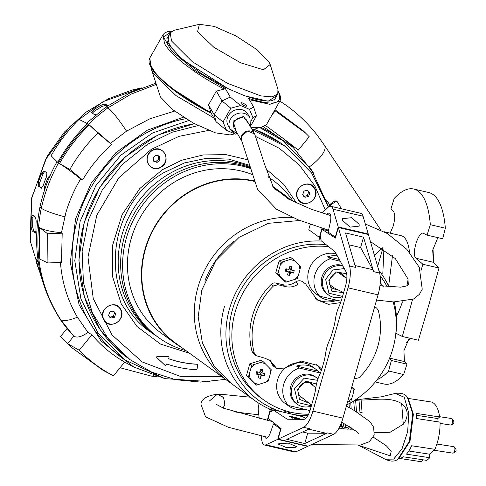 <?xml version="1.0" encoding="UTF-8"?>
<svg xmlns="http://www.w3.org/2000/svg" width="486" height="486" viewBox="0 0 486 486"><rect width="100%" height="100%" fill="white"/><g stroke="black" fill="none" stroke-linecap="round" stroke-linejoin="round"><path stroke-width="0.73" d="M224.903 404.717L223.104 408.033L225.073 403.951L223.323 397.214L217.157 394.304L223.56 397.524L224.903 404.717M241.894 141.353A7.375 6.525 -30 0 1 241.882 141.335L241.384 136.438L247.599 131.032L254.658 133.96A7.375 6.525 -30 0 1 254.664 133.978M260.344 127.915L283.35 140.934L280.701 139.008A135.169 125.935 126 0 0 261.523 127.703M185.695 118.699A135.169 125.935 126 0 0 77.456 219.49A135.169 125.935 126 0 0 121.956 357.836L124.604 359.755L98.075 333.086L80.962 299.06L74.789 260.696L80.105 221.416L95.857 185.646L120.704 155.32L152.568 132.994L188.756 120.546M314.709 188.519C309.315 177.493 291.387 188.647 297.821 199.023C303.209 210.055 321.143 198.895 314.709 188.519M151.972 150.514C140.794 156.778 150.532 174.395 161.139 167.105C172.311 160.842 162.579 143.218 151.972 150.514M103.749 319.788C109.143 330.82 127.071 319.66 120.637 309.284C115.249 298.252 97.315 309.412 103.749 319.788M194.54 123.79A131.9 122.891 126 0 0 144.986 142.313A131.9 122.891 126 0 0 127.684 357.951L130.333 359.871L108.299 338.906L92.34 312.698L83.44 282.852L82.14 251.183L88.513 219.636L102.181 190.129L122.296 164.475L147.641 144.233L172.038 132.259L198.009 125.588M168.624 356.839A0.82 0.765 126 0 0 168.15 356.645L157.549 356.311A0.82 0.765 126 0 0 156.917 357.72L164.748 365.077A0.82 0.765 126 0 0 164.894 365.18L157.063 357.824A0.82 0.765 -54 0 1 157.689 356.414L168.296 356.748A0.82 0.765 -54 0 1 168.946 357.805L168.685 358.455A0.328 0.304 -54 0 0 168.861 358.862A112.728 105.031 -54 0 0 196.86 364.263A0.82 0.765 -54 0 1 197.547 365.095L197.122 368.935A0.82 0.765 -54 0 1 196.253 369.7A118.298 110.219 -54 0 1 166.813 364.02A0.328 0.304 -54 0 0 166.406 364.221L166.163 364.834A0.82 0.765 -54 0 1 164.894 365.18L164.748 365.077M153.54 333.894A97.492 90.833 -54 0 1 149.366 331.154M252.216 129.732L285.233 146.341L282.585 144.415A131.9 122.891 126 0 0 253.935 129.282M197.17 364.348A0.82 0.765 126 0 0 196.715 364.154A112.728 105.031 -54 0 1 168.721 358.759L168.861 358.862M319.794 238.17L319.97 237.557M320.62 237.709L320.183 239.24L319.703 238.887M271.504 410.148L272.057 408.185M271.37 408.155L270.848 409.99M230.091 382.603A91.757 85.487 -54 0 1 228.147 381.237A91.757 85.487 -54 0 1 197.936 287.323A91.757 85.487 -54 0 1 292.675 217.449M254.312 181.369A91.757 85.487 126 0 0 145.423 249.227A91.757 85.487 126 0 0 175.634 343.14L228.147 381.237M254.154 180.92A92.164 85.87 126 0 0 145.047 249.142A92.164 85.87 126 0 0 175.391 343.474A92.164 85.87 126 0 0 182.177 347.891M252.137 174.498A92.164 85.87 126 0 0 131.08 239.009A92.164 85.87 126 0 0 161.419 333.335L175.391 343.474M271.48 407.918L270.757 409.504A91.757 85.487 -54 0 1 254.646 400.458L231.998 384.031L213.986 365.922L202.37 342.818L198.185 316.781L201.793 290.124L216.021 260.478L239.185 237.253L268.333 223.329L299.734 220.486M250.472 168.49A97.249 90.603 126 0 0 126.421 237.921A97.249 90.603 126 0 0 158.436 337.448A97.249 90.603 126 0 0 185.95 350.625M250.26 167.694A97.249 90.603 126 0 0 124.465 236.5A97.249 90.603 126 0 0 156.48 336.026L158.436 337.448M254.646 400.458A91.757 85.487 -54 0 1 224.435 306.545M293.337 201.52A97.249 90.603 126 0 0 272.646 180.014L270.69 178.599A97.249 90.603 126 0 0 268.406 177.001M250.017 166.765A97.249 90.603 126 0 0 122.016 234.72A97.249 90.603 126 0 0 154.032 334.253A97.249 90.603 126 0 0 155.265 335.127M143.923 326.689A97.249 90.603 126 0 0 148.321 330.109L154.032 334.253M292.147 200.943L283.393 194.594A91.757 85.487 126 0 0 274.936 189.236M289.935 199.345A92.164 85.87 126 0 0 283.63 194.266A92.164 85.87 126 0 0 274.238 188.398M204.837 281.145A86.842 80.907 -54 0 1 233.493 241.621M272.646 180.014A97.249 90.603 126 0 0 268.466 177.171M319.873 237.533L319.648 239.276M297.153 414.995L297.104 415.39M269.451 177.718A97.249 90.603 126 0 0 268.375 176.922M302.881 202.948A9.829 9.161 -54 0 1 300.488 201.726A9.829 9.161 -54 0 1 298.082 189.613A9.829 9.161 -54 0 1 309.643 184.601A9.829 9.161 -54 0 1 312.036 185.816A9.829 9.161 -54 0 1 314.442 197.93A9.829 9.161 -54 0 1 302.881 202.948M309.837 192.954L307.565 190.239L303.993 191.059L302.693 194.588L304.959 197.304L308.537 196.484L309.837 192.954L308.537 196.484L304.959 197.304L302.693 194.588L303.993 191.059L307.565 190.239L309.837 192.954L307.122 190.312M308.537 196.484L307.328 195.615L308.634 192.079M303.756 196.429L307.328 195.615M165.319 161.656A9.829 9.161 -54 0 1 150.781 166.765A9.829 9.161 -54 0 1 147.787 155.963A9.829 9.161 -54 0 1 162.33 150.848A9.829 9.161 -54 0 1 165.319 161.656M153.619 160.763L155.909 161.54L158.722 159.031L158.163 155.423M155.994 155.204L153.181 157.713L153.74 161.316L157.112 162.415L159.93 159.906L159.372 156.298L155.994 155.204L159.372 156.298L159.93 159.906L157.112 162.415L153.74 161.316L153.181 157.713L155.994 155.204M159.93 159.906L158.722 159.031M157.112 162.415L155.909 161.54M115.577 305.36A9.829 9.161 -54 0 1 117.964 306.581A9.829 9.161 -54 0 1 120.37 318.695A9.829 9.161 -54 0 1 108.809 323.706A9.829 9.161 -54 0 1 106.422 322.491A9.829 9.161 -54 0 1 104.016 310.378A9.829 9.161 -54 0 1 115.577 305.36M109.69 317.194L113.262 316.374L114.562 312.844L113.05 311.076M108.621 315.353L110.893 318.069L114.465 317.249L115.765 313.719L113.493 311.004L109.921 311.824L108.621 315.353L109.921 311.824L113.493 311.004L115.765 313.719L114.465 317.249L110.893 318.069L108.621 315.353M113.262 316.374L114.465 317.249M115.765 313.719L114.562 312.844M271.231 284.359A67.177 62.591 126 0 0 252.501 315.827A67.177 62.591 126 0 0 252.082 351.566A4.915 4.581 126 0 0 253.735 353.984L256 355.63L254.306 353.182A67.177 62.591 -54 0 1 254.725 317.437A67.177 62.591 -54 0 1 273.454 285.975L278.028 284.717L275.696 283.028A4.915 4.581 126 0 0 271.231 284.359L273.454 285.975M374.597 306.988L376.662 308.069L378.266 310.451A67.177 62.591 -54 0 1 377.853 346.196A67.177 62.591 -54 0 1 359.124 377.658L354.1 378.928M321.781 369.178L317.814 365.49L301.442 361.08L284.875 368.042L276.765 368.57L270.283 360.697L264.961 358.231L256 355.63M393.174 301.928A86.022 80.147 -54 0 1 392.895 348.614A86.022 80.147 -54 0 1 346.694 404.929A89.296 83.197 -54 0 0 347.119 404.71M308.567 414.248A86.022 80.147 -54 0 1 263.552 399.832A86.022 80.147 -54 0 1 235.23 311.793A86.022 80.147 -54 0 1 328.651 246.681M326.142 244.689A86.022 80.147 126 0 0 232.436 309.764A86.022 80.147 126 0 0 260.757 397.809L263.552 399.832M280.817 411.587A89.296 83.197 -54 0 1 258.831 400.458A89.296 83.197 -54 0 1 229.435 309.066A89.296 83.197 -54 0 1 321.58 241.062M378.782 270.283A89.296 83.197 -54 0 1 388.976 286.837M394.219 301.97A89.296 83.197 -54 0 1 395.154 338.499M316.046 364.33A27.034 25.187 -54 0 1 321.228 370.794M268.831 359.768A16.384 15.266 -54 0 1 272.13 364.306A6.555 6.105 126 0 0 273.97 366.547L276.765 368.57M295.573 281.995L298.368 284.018L305.658 283.958L302.766 281.862A6.555 6.105 126 0 0 295.573 281.995A16.384 15.266 -54 0 1 282.767 284.681L275.696 283.028M298.368 284.018C294.388 286.801 290.057 287.651 285.373 286.57L278.028 284.717M305.658 283.958L317.206 299.923L328.524 304.333L340.613 302.608M336.755 300.384A27.034 25.187 -54 0 1 315.523 298.58M375.174 307.407L374.518 307.267M380.125 275.75A86.022 80.147 -54 0 1 387.081 286.643M283.836 412.292L285.306 411.381A3.274 3.056 126 0 1 286.169 410.998M290.349 413.811L289.553 412.371A3.274 3.056 126 0 0 289.164 411.83M307.99 415.384A89.296 83.197 -54 0 1 293.362 414.515M290.087 413.75L287.505 411.387M285.306 271.121L288.392 271.881L287.42 274.942L289.674 275.465L290.646 272.409L293.562 273.047L293.909 271.881L294.224 270.702L291.314 270.064L292.116 266.887L289.863 266.358L289.061 269.542L285.975 268.776L285.306 271.121L286.959 270.842L288.392 271.881M299.103 272.883L297.256 278.618L285.829 282.202L283.879 280.786L275.787 272.646L279.128 260.921L290.555 257.337L292.505 258.752L300.597 266.893L299.103 272.883M285.829 282.202L277.737 274.061L275.787 272.646M277.737 274.061L281.078 262.337L279.128 260.921M281.078 262.337L292.505 258.752M293.562 273.047L289.213 271.37L290.646 272.409M289.674 275.465L289.213 271.37M292.116 266.887L290.051 268.43L289.881 269.025L291.314 270.064M290.391 269.396L289.79 271.504M289.042 271.966L288.259 271.783M286.388 270.708L286.874 269.001M289.395 268.278L290.051 268.43M380.228 282.84L383.606 286.278M351.882 386.716L354.294 389.183L352.8 395.167L350.953 400.901L347.484 402.147M264.913 373.606L262.003 372.969L262.805 369.785L260.551 369.257L259.749 372.44L256.663 371.681L255.994 374.02L259.081 374.785L258.109 377.841L260.362 378.369L261.334 375.307L264.25 375.945L264.913 373.606M248.425 376.96L251.766 365.235L249.816 363.82L246.475 375.544L254.567 383.685L256.517 385.1L248.425 376.96L246.475 375.544M251.766 365.235L263.193 361.657L261.243 360.241L249.816 363.82M263.193 361.657L271.285 369.797L269.791 375.781L267.95 381.516L256.517 385.1M262.805 369.785L260.739 371.328L260.569 371.93L262.003 372.969M264.25 375.945L259.901 374.269L261.334 375.307M260.362 378.369L259.901 374.269M255.994 374.02L257.647 373.746L259.081 374.785M257.076 373.613L257.562 371.905M260.083 371.176L260.739 371.328M261.079 372.294L260.478 374.402M259.731 374.87L258.947 374.682M303.896 409.364A22.86 21.299 -54 0 1 295.658 409.109A22.86 21.299 -54 0 1 288.441 405.822A22.86 21.299 -54 0 1 285.841 403.568L288.599 405.567A22.86 21.299 -54 0 1 283.672 384.426A22.86 21.299 -54 0 1 299.279 368.078L296.521 366.08A22.86 21.299 -54 0 1 308.069 365.527A22.86 21.299 -54 0 1 315.286 368.819A22.86 21.299 -54 0 1 317.887 371.073L320.432 372.92M315.286 368.819L311.915 366.371A22.86 21.299 126 0 0 304.698 363.085A22.86 21.299 126 0 0 279.061 376.018A22.86 21.299 126 0 0 285.069 403.374L288.441 405.822M310.019 410.536A22.86 21.299 -54 0 1 309.959 410.555L288.599 405.567M311.332 406.01A16.384 15.266 -54 0 1 302.474 406.606A16.384 15.266 -54 0 1 297.298 404.249L296.096 403.38A16.384 15.266 -54 0 1 290.701 386.607A16.384 15.266 -54 0 1 310.165 374.493A16.384 15.266 -54 0 1 315.341 376.85L316.544 377.725A16.384 15.266 -54 0 1 317.966 378.904M297.298 404.249A16.384 15.266 -54 0 1 291.904 387.482A16.384 15.266 -54 0 1 311.374 375.368A16.384 15.266 -54 0 1 316.544 377.725M311.405 405.767L297.784 402.548L294.48 388.672L304.169 378.187L317.51 380.301M308.616 402.997L299.491 399.34L297.614 389.408L305.882 381.073L316.507 384.08M317.887 371.073L296.521 366.08M299.279 368.078L320.639 373.072M335.042 300.026A22.86 21.299 -54 0 1 326.805 299.771A22.86 21.299 -54 0 1 319.588 296.484A22.86 21.299 -54 0 1 316.987 294.23L319.745 296.229A22.86 21.299 -54 0 1 314.819 275.088A22.86 21.299 -54 0 1 330.419 258.746L327.667 256.748A22.86 21.299 -54 0 1 337.284 255.843M336.178 253.832A22.86 21.299 126 0 0 335.844 253.747A22.86 21.299 126 0 0 310.208 266.686A22.86 21.299 126 0 0 316.216 294.036L319.588 296.484M342.484 296.673A16.384 15.266 -54 0 1 333.621 297.274A16.384 15.266 -54 0 1 328.445 294.917L327.242 294.042A16.384 15.266 -54 0 1 321.847 277.275A16.384 15.266 -54 0 1 341.312 265.162A16.384 15.266 -54 0 1 342.624 265.532M340.297 261.316L330.419 258.746M328.445 294.917A16.384 15.266 -54 0 1 323.05 278.144A16.384 15.266 -54 0 1 342.515 266.036A16.384 15.266 -54 0 1 342.958 266.146M342.551 296.43L328.931 293.216L325.62 279.341L332.946 269.955L344.313 268.6M343.42 292.59L331.92 291.321L328.761 280.07L336.336 271.953L346.67 273.77M341.105 301.223L319.745 296.229M327.667 256.748L339.277 259.457M300.281 419.309L300.105 419.175C299.947 418.325 286.515 415.184 290.197 416.86L297.754 419.297M299.643 419.309A5.407 0.717 15.9 0 0 294.54 417.492A5.407 0.717 15.9 0 0 290.069 416.769M298.361 419.303A3.438 0.456 15.9 0 0 298.204 419.108A3.438 0.456 15.9 0 0 294.601 417.778A3.438 0.456 15.9 0 0 291.74 417.431A3.438 0.456 15.9 0 0 291.886 417.632L291.898 417.583M348.025 287.827A21.627 7.314 -76.9 0 0 349.549 266.018L338.347 227.515L335.334 238.097L321.969 229.301L320.013 236.172L320.973 236.87L321.046 240.637L334.654 251.45A13.11 4.435 103.1 0 1 335.334 252.301L345.977 271.619A13.11 4.435 103.1 0 1 345.522 286.011L342.101 298.003A24.579 8.311 103.1 0 1 338.912 306.763A16.384 5.54 -76.9 0 0 335.419 319.004A24.579 8.311 103.1 0 1 333.384 328.609L332.315 332.363A24.579 8.311 103.1 0 1 329.119 341.123A16.384 5.54 -76.9 0 0 325.632 353.371A24.579 8.311 103.1 0 1 323.597 362.969L322.528 366.723A24.579 8.311 103.1 0 1 319.332 375.49A16.384 5.54 -76.9 0 0 315.845 387.731A24.579 8.311 103.1 0 1 313.804 397.335L310.39 409.321A13.11 4.435 103.1 0 1 303.896 419.333L287.773 419.242A13.11 4.435 103.1 0 1 287.433 419.199A13.11 4.435 103.1 0 1 286.922 418.981L272.877 409.734L271.048 412.122L270.088 411.417L268.126 418.294L281.066 428.579L278.053 439.156L303.598 427.315A21.627 7.314 -76.9 0 0 312.893 411.138L348.025 287.827L378.053 294.844A21.627 7.314 -76.9 0 0 379.584 273.035L368.382 234.531L338.347 227.515M349.549 266.018L355.558 267.422L345.528 232.958L363.546 237.168L373.576 271.631A21.627 7.314 -76.9 0 0 372.798 269.7L360.594 247.532L363.546 237.168M308.64 429.162L326.203 433.263A21.627 7.314 -76.9 0 0 327.625 432.923L333.633 434.326A21.627 7.314 -76.9 0 0 342.928 418.154L378.053 294.844M303.598 427.315L309.606 428.719L286.74 439.32L304.758 443.53L327.625 432.923M333.633 434.326L308.088 446.172L278.053 439.156M271.358 411.715L270.088 411.417M272.877 409.734L302.906 416.745L305.633 418.543M321.969 229.301L328.427 230.807M360.594 247.532L348.978 244.816M326.203 433.263L307.711 433.16L304.758 443.53M307.711 433.16L302.596 431.969M295.622 447.272L286.266 447.527L278.344 444.107L279.11 443.414L288.465 443.159L296.387 446.579L295.622 447.272M264.755 436.677A9.422 3.189 -76.9 0 0 266 438.22A9.422 3.189 -76.9 0 0 270.429 432.589L273.503 423.889L280.641 429.065L277.7 439.374L265.915 444.799A16.384 5.54 103.1 0 1 264.42 445.006A16.384 5.54 103.1 0 1 261.735 439.83L261.274 435.881M268.302 408.428L270.271 409.856L267.251 420.445M259.238 418.568L258.248 410.135A6.555 2.217 103.1 0 1 259.172 403.508M275.86 424.436L273.503 423.889M270.271 409.856L272.397 410.354M264.42 445.006L294.449 452.016A16.384 5.54 -76.9 0 0 295.944 451.816L307.735 446.391L277.7 439.374M342.618 220.474L342.563 218.7L351.749 217.673L359.136 224.332L359.197 226.105L350.011 227.138L342.618 220.474M363.06 216.221A16.384 5.54 -76.9 0 0 360.819 213.305L330.784 206.295A16.384 5.54 103.1 0 1 333.032 209.211L338.22 226.95L368.248 233.966L363.06 216.221L333.032 209.211M368.109 234.471L368.248 233.966M326.859 214.545A9.422 3.189 103.1 0 1 329.204 213.075A9.422 3.189 103.1 0 1 330.231 222.667L328.147 232.083L335.553 237.326M320.991 237.794L319.393 237.423L321.945 228.475M319.393 237.423L308.817 229.744A6.555 2.217 103.1 0 1 310.354 224.641M321.975 213.056L327.935 207.455A16.384 5.54 103.1 0 1 330.784 206.295M338.22 226.95L335.279 237.259M330.437 214.569A9.422 3.189 -76.9 0 0 329.794 215.341M330.061 215.407A8.93 3.019 103.1 0 1 330.535 214.897M440.055 423.397L450.668 425.025A3.274 1.44 -81.3 0 0 450.88 425.019A3.274 1.44 -81.3 0 0 451.397 424.746A3.274 1.44 -81.3 0 0 452.654 421.441A3.274 1.44 -81.3 0 0 451.865 418.61A3.274 1.44 -81.3 0 0 451.664 418.543L439.587 416.69M267.822 437.376L228.426 427.303L205.56 416.836L200.906 404.176C201.647 398.86 207.06 395.568 217.157 394.304L209.381 401.041M373.345 437.212L386.37 445.82L391.212 451.269L390.185 455.819L358.601 445.273M374.597 432.74L390.13 432.261L403.301 424.199C405.998 420.736 407.286 417.006 407.165 413.009C406.673 409.103 404.844 405.998 401.685 403.696C390.495 396.4 372.883 400.178 361.092 400.008L362.094 412.784A52.117 22.046 175.5 0 1 359.956 412.414L358.99 400.118L355.618 400.355L356.511 411.685A52.117 22.046 175.5 0 1 356.147 411.599M397.736 459.331L409.315 441.361L412.766 413.811L407.286 397.086L408.021 397.913L413.373 414.26L410.002 441.197L398.684 458.766L397.736 459.331C394.644 461.718 390.471 461.682 385.198 459.227L393.678 459.082L402.043 448.815L407.669 431.647L408.793 412.96L404.237 397.275L395.294 393.429L381.352 396.825L359.992 399.358L359.002 400.245M399.425 458.28A30.314 13.341 -81.3 0 0 403.477 456.816L426.744 460.382A30.314 13.341 -81.3 0 0 428.251 459.209A30.314 13.341 -81.3 0 0 429.727 457.715L406.46 454.149A30.314 13.341 -81.3 0 0 411.612 445.753L434.885 449.319A30.314 13.341 -81.3 0 0 440.03 422.146L416.763 418.574A30.314 13.341 -81.3 0 0 416.356 413.392L439.623 416.964A30.314 13.341 -81.3 0 0 431.155 401.958L408.489 398.477M339.113 427.887L340.85 426.331L343.055 426.757L340.753 428.816M340.85 426.331L340.036 426.034M344.009 423.5L343.055 426.757M358.99 400.118L357.89 399.413L356.031 399.431M343.262 428.962L345.224 427.212L348.833 428.069L347.599 429.174M350.321 429.247L351.007 428.634L353.158 429.241M349.325 407.699L349.009 403.708M350.728 402.742L351.202 408.744M354.47 410.615L353.711 400.944M359.992 399.358L361.092 400.008M351.007 428.634L351.281 427.826M348.833 428.069L349.312 426.605M345.224 427.212L346.002 424.643M423.13 459.829L421.034 461.7L399.304 458.365M434.885 449.319L429.448 454.179L429.727 457.715M439.623 416.964L437.819 418.574L438.08 421.842M437.819 418.574L416.569 415.311M429.448 454.179L408.811 451.008M433.87 450.23L452.885 453.146A3.274 1.44 -81.3 0 0 453.092 453.146A3.274 1.44 -81.3 0 0 453.614 452.867A3.274 1.44 -81.3 0 0 454.872 449.562A3.274 1.44 -81.3 0 0 454.076 446.731A3.274 1.44 -81.3 0 0 453.875 446.664L436.884 444.058M151.219 67.694L151.638 70.008L153.157 73.343L176.054 95.651L213.955 118.031M251.985 129.337L255.375 128.942L257.574 128.116M151.638 70.008L160.435 97L172.651 109.623L193.501 123.231L215.341 132.836L230.17 134.932L234.756 133.838M269.141 62.232L256.924 49.608L236.087 36.007L214.247 26.396L199.406 24.3L197.583 31.602L213.864 47.3L240.594 62.791L263.442 69.777L270.18 64.51L269.141 62.232M270.18 64.51L277.937 89.224L277.785 94.005L272.057 96.878L260.788 95.894L227.314 83.252L192.347 61.74L171.54 40.994L170.173 32.872L174.207 30.29L199.406 24.3M328.554 230.224L298.112 219.806L276.37 209.168L257.58 189.37L241.882 141.335A7.375 6.525 -30 0 1 243.304 133.298A7.375 6.525 -30 0 1 251.791 131.451A7.375 6.525 -30 0 1 254.658 133.96L264.767 164.857L273.387 187.262L288.684 199.193L311.332 209.253L330.674 215.565M254.658 133.96L247.022 120.728A7.375 6.525 150 0 0 244.154 118.22A7.375 6.525 150 0 0 235.667 120.066A7.375 6.525 150 0 0 234.246 128.097L241.882 141.335M247.86 114.125A11.403 10.091 150 0 0 243.425 110.243A11.403 10.091 150 0 0 230.303 113.098A11.403 10.091 150 0 0 228.11 125.516L230.194 129.124A11.403 10.091 -30 0 1 230.407 119.295A11.403 10.091 -30 0 1 245.509 113.852A11.403 10.091 -30 0 1 249.938 117.734L247.86 114.125M211.173 113.208L216.149 121.834L226.506 130.309L235.382 134.112L236.585 133.778M276.917 95.535L268.138 101.222L244.78 95.833L227.655 88.501L201.301 73.593L178.575 56.127L167.603 42.318L169.304 34.397M226.506 130.309L223.031 121.98L230.856 108.208L221.993 100.954L216.337 91.149L224.295 89.035L225.225 88.379L230.23 97.054L240.582 105.529L249.458 109.326L253.619 107.066L248.619 98.391C274.037 106.41 283.848 104.04 278.059 91.295M249.458 109.326L252.933 117.661L251.086 120.917M230.856 108.208L240.582 105.529M223.031 121.98L214.174 114.726L216.149 121.834M230.23 97.054L221.993 100.954L214.174 114.726L208.512 104.915L211.185 113.214C183.301 99.423 156.091 78.525 150.453 66.254C148.181 60.695 149.36 62.542 149.05 60.3L149.731 58.132L163.029 34.731L164.523 33.048L167.731 31.602L172.001 31.116M250.6 126.099L256.493 115.723L253.619 107.066M256.493 115.723L252.933 117.661M208.512 104.915L216.337 91.149M240.941 103.275A3.256 0.838 -150.4 0 1 240.874 102.85A3.256 0.838 -150.4 0 1 243.529 103.415A3.256 0.838 -150.4 0 1 246.463 105.638A3.256 0.838 -150.4 0 1 246.536 106.07A3.256 0.838 -150.4 0 1 243.881 105.505A3.256 0.838 -150.4 0 1 240.941 103.275M292.59 418.148C291.582 417.225 293.192 417.48 297.42 418.914L298.088 419.297M383.934 248.808L382.822 273.569M174.577 111.112L149.876 118.791L126.548 131.153L110.389 143.388L111.616 144.567C100.116 154.852 90.445 166.662 82.602 179.996L80.67 178.927C74.309 189.564 69.395 200.73 65.926 212.431L61.485 232.612L62.208 233.177L61.455 262.404L47.944 262.969L39.712 259.074L39.396 227.436C43.77 230.109 51.133 231.834 61.485 232.612M313.853 173.429L293.107 147.386L263.752 126.961M183.35 117.223L147.398 130.151L115.826 152.726L91.21 183.113L75.573 218.815L70.306 262.61L79.115 304.837L101.058 340.941L133.765 367.027L164.979 378.667M293.107 147.386L285.142 139.883L265.708 125.613M326.562 200.08L329.727 204.843L330.201 204.223L330.93 204.752A1.148 1.069 126 0 0 330.504 206.252M329.727 204.843A1.148 1.069 126 0 0 329.818 205.785L330.097 206.258M390.143 233.14L393.034 226.482C395.118 219.101 395.276 214.101 393.508 211.489L390.932 208.913L394.182 198.495A98.312 33.248 103.1 0 1 413.768 189.024A98.312 33.248 103.1 0 1 430.317 224.708L427.066 235.121L423.367 233.292M437.843 237.642L432.686 250.187L433.445 262.319L438.98 268.023L429.047 304.212L418.41 340.236L402.311 336.476L395.95 333.256M430.317 224.708L445.334 228.213L442.667 238.766L427.066 235.121M445.334 228.213A98.312 33.248 -76.9 0 0 428.786 192.529L413.768 189.024M432.977 248.698L433.712 262.592M60.404 261.899C61.862 281.868 67.518 300.293 77.371 317.176L87.96 332.381L91.909 334.751C101.222 345.844 112.151 354.956 124.695 362.094L113.469 375.806C100.699 369.111 89.278 360.6 79.206 350.266L91.909 334.751M153.521 375.526A23.267 7.764 101.2 0 1 151.322 376.091A23.267 7.764 101.2 0 1 151.28 376.085L120.072 367.738M87.96 332.381C81.618 336.883 76.903 338.122 73.811 336.105L67.657 343.62L71.254 347.259L103.141 370.393L113.469 375.806M67.068 328.512L60.416 336.634L67.657 343.62L79.206 350.266M77.371 317.176A25.053 8.456 149.1 0 1 60.556 319.478A25.053 8.456 149.1 0 1 59.796 318.707A25.053 8.456 149.1 0 1 59.778 318.67C38.424 284.656 31.851 247.283 40.052 206.562A27.283 3.918 -165.9 0 1 40.052 206.556C43.491 190.773 49.177 175.774 57.099 161.565M62.208 233.177L47.622 233.79L47.944 262.969M80.67 178.927C71.515 171.71 64.456 166.613 59.492 163.63C67.566 149.263 77.499 136.353 89.303 124.908L110.389 143.388M82.602 179.996L69.887 169.395L59.492 163.63M111.616 144.567L97.814 133.055C86.8 143.941 77.493 156.055 69.887 169.395M89.303 124.908L97.814 133.055M309.582 166.728A32.769 11.063 -30.9 0 0 324.435 145.265A32.769 11.063 -30.9 0 0 324.417 145.247M274.961 109.69L303.367 130.91L305.785 133.267L275.216 110.899L272.142 114.653M305.785 133.267L309.23 136.742L298.325 150.059L285.142 139.883M330.201 204.223L334.866 200.84L336.3 201.083M374.506 255.593L382.336 247.745M382.895 248.115L377.671 266.419M57.761 162.379C65.823 147.999 75.743 135.078 87.529 123.62L79.024 119.422C68.01 130.309 58.703 142.422 51.097 155.763L57.761 162.379M64.711 216.774A27.283 3.918 -165.9 0 1 41.28 208.208C33.17 249.47 39.597 286.558 60.556 319.478L73.41 335.759C67.299 328.998 62.761 323.318 59.796 318.707M60.416 336.634L71.254 347.259M39.396 227.436L47.622 233.79M274.596 110.334L275.216 110.899M330.93 204.752L335.79 201.508A1.148 1.069 126 0 1 337.29 201.805L341.476 208.792M396.412 316.277A49.973 16.901 -76.9 0 0 402.444 301.818M406.855 285.89A49.973 16.901 -76.9 0 0 408.1 279.426M409.504 252.356A49.973 16.901 -76.9 0 0 401.229 235.728L384.122 231.737M389.365 358.704L391.358 360.478L388.636 371.018A98.312 33.248 103.1 0 1 377.154 379.645M423.762 233.438C418.744 229.945 410.913 254.725 416.065 258.26L422.887 264.263L420.864 270.994M412.529 299.51L402.311 336.476M391.358 360.478L406.958 364.123L403.653 374.53L388.636 371.018M409.248 338.098L403.927 350.716L404.425 361.554L406.958 364.123M422.887 264.263L438.98 268.023M375.301 381.953L384.068 384.001A98.312 33.248 -76.9 0 0 403.653 374.53M410.561 338.408L406.43 342.837M35.46 233.043L32.155 230.959L31.122 227.071A132.721 123.657 -54 0 1 31.365 217.473L32.568 214.964L35.46 217.066L36.183 220.966A132.721 123.657 126 0 0 35.94 230.564L35.259 233.134M41.383 188.222L38.26 186.047L38.303 182.244A132.721 123.657 -54 0 1 41.747 173.095L44.001 170.793L46.893 172.888L46.565 176.588A132.721 123.657 126 0 0 43.12 185.743L41.267 188.197M58.934 143.321L59.918 141.614A132.721 123.657 -54 0 1 62.834 137.915M96.088 114.623L94.533 114.708L91.526 112.479M91.647 112.612L93.361 110.067A132.721 123.657 -54 0 1 101.617 104.927L105.407 104.047L107.771 105.76M40.429 273.114L39.238 270.672A132.721 123.657 -54 0 1 36.256 261.79L36.377 259.469L38.108 260.727M44.524 190.585L44.566 186.788A132.721 123.657 -54 0 1 48.011 177.639L50.265 175.337M33.309 215.505L32.933 217.406A131.08 122.126 126 0 0 32.69 227.005L33.728 230.893L35.77 232.381M44.773 171.345L43.205 173.581A131.08 122.126 126 0 0 39.761 182.73L39.724 186.533L41.808 188.046M105.407 104.047L106.155 105.401L102.364 106.282A131.08 122.126 126 0 0 94.108 111.422L92.364 113.135M106.155 105.401L107.199 106.155M37.525 260.302L37.744 261.182A131.08 122.126 126 0 0 38.625 264.062M124.781 355.77L100.134 329.684L84.388 296.916L78.878 260.259L84.072 222.813L100.025 186.97L125.321 156.832L157.713 135.084L194.309 123.663M254.038 129.258L279.614 142.331M268.29 176.679A97.492 90.833 -54 0 1 270.131 178.198M189.643 353.304L160.453 344.052L137.028 326.513L121.251 303.944L112.612 276.795L112.479 245.655L122.089 214.672L139.877 188.471L162.531 169.626L181.636 160.271L203.221 154.931L226.033 154.657L248.218 159.912M155.927 335.626A97.492 90.833 -54 0 1 150.539 332.017C98.19 297.663 105.492 205.821 163.685 172.755L184.461 162.931L206.562 158.302L228.712 159.129L249.64 165.343M221.549 376.45L180.197 376.334L142.228 361.967L112.078 335.018L93.257 298.641L87.972 257.07L96.829 215.158L118.803 177.797L151.322 149.342L179.073 136.323L208.64 130.412M265.86 168.842L283.836 184.413L296.527 203.008M256.11 136.76L279.341 148.297L299.212 164.906L314.776 185.792L325.286 209.946M274.918 366.329L272.13 364.306M254.306 353.182L252.082 351.566M282.767 284.681L285.373 286.57M289.553 412.371L288.605 411.685M298.094 276.17L294.905 279.48M288.417 281.509L284.195 280.525M279.602 275.902L278.575 271.613M280.471 264.955L283.666 261.65M290.154 259.615L294.37 260.599M298.969 265.222L299.996 269.511M381.972 284.608L382.543 286.072M352.66 387.506L353.687 391.801M351.791 398.453L348.602 401.764M251.159 367.853L254.354 364.549M260.842 362.513L265.058 363.498M269.657 368.121L270.684 372.416M268.782 379.068L265.593 382.379M259.105 384.414L254.883 383.424M250.29 378.801L249.263 374.512M302.571 398.143A8.602 8.013 -54 0 1 300.846 397.208L300.846 397.208C298.033 393.775 297.262 391.072 298.532 389.092C300.658 383.035 304.795 381.097 310.949 383.278L310.949 383.278A8.602 8.013 -54 0 1 312.96 385.465M336.355 289.31A8.602 8.013 -54 0 1 334.702 289.109A8.602 8.013 -54 0 1 331.987 287.87C329.18 284.444 328.408 281.734 329.678 279.754C331.762 275.331 334.678 270.641 342.089 273.946L342.089 273.946A8.602 8.013 -54 0 1 344.574 277.026M373.576 271.631L379.584 273.035M372.798 269.7L355.011 265.544M312.893 411.138L342.928 418.154M288.052 419.242L286.922 418.981M295.944 451.816L265.915 444.799M342.223 422.498L341.123 426.38M346.749 404.911L346.858 406.339M401.685 403.696L403.301 424.199M210.997 112.442C184.151 99.089 157.871 79.09 151.213 66.953L149.731 58.132M224.295 89.035C197.45 75.688 171.169 55.683 164.511 43.546L163.029 34.731M278.357 91.532L278.375 91.575C280.683 95.9 281.169 99.077 279.845 101.094L266.547 124.501L261.146 127.502L250.661 127.046M279.845 101.094L269.779 104.308L249.403 99.758M234.623 133.006A11.403 10.091 -30 0 1 230.194 129.124L237.636 133.966M249.269 124.629L243.437 116.421L233.043 121.166L236.494 131.998M149.743 63.854L156.134 74.224L169.954 87.164L211.149 113.159M171.758 31.262L163.521 37.112L171.546 50.939L195.153 70.64L225.225 88.379M384.159 231.755L386.443 233.007M392.475 255.727L388.812 284.687M330.45 206.246L329.818 205.785M126.548 131.153A29.288 3.937 -123.7 0 0 107.898 107.843C72.955 133.589 50.751 167.05 41.28 208.208A27.283 3.918 -165.9 0 1 40.052 206.562M156.164 84.424L131.129 94.108L107.898 107.843A29.288 3.937 -123.7 0 0 105.802 107.139A29.288 3.937 -123.7 0 0 105.796 107.139L129.853 92.99L155.787 83.228M287.019 105.924L279.869 101.058L287.019 105.924C298.374 114.18 308.385 123.857 317.06 134.962L324.435 145.265L380.848 230.085M335.79 201.508L334.866 200.84M389.614 358.097L404.425 361.554M416.065 258.26L433.445 262.319M141.122 88.118L103.056 101.659L70.136 126.275L45.569 159.566L31.736 198.3L30.272 241.086L42.519 281.09M31.122 227.071L32.69 227.005M33.728 230.893L32.155 230.959M32.933 217.406L31.365 217.473M38.303 182.244L39.761 182.73M39.724 186.533L38.26 186.047M43.205 173.581L41.747 173.095M93.361 110.067L94.108 111.422M102.364 106.282L101.617 104.927M39.238 270.672L39.834 270.429M37.744 261.182L36.256 261.79M44.566 186.788L45.562 187.122M49.086 177.998L48.011 177.639M346.366 406.071L354.519 410.64L369.949 421.666L373.643 427.17L374.19 435.079L369.409 441.646L360.636 444.976L311.599 444.544M358.571 433.573L356.22 431.27L341.628 422.164M311.587 405.111L299.182 395.379M315.827 387.858L309.187 382.403M216.009 404.206L223.511 408.204L272.263 421.575M338.675 428.688L353.419 429.229M365.338 224.016L387.378 233.547L406.891 249.373L419.26 267.27L422.237 289.225L419.418 294.334L413.483 299.06L393.563 301.946L376.565 300.081M370.423 241.56L395.312 258.57L407.967 278.909L408.295 284.413L406.812 285.908L400.725 287.165L379.943 285.689M343.626 292.663L334.107 287.87L329.66 284.535M346.876 278.126L344.191 276.807L338.566 272.774M283.35 140.934L311.465 169.814L328.645 206.878M124.604 359.755L164.918 378.649L210.043 381.644M225.565 379.359L200.341 382.081L175.403 379.645L151.747 372.142L130.333 359.871M285.233 146.341L311.623 173.004L328.408 207.048M283.63 194.266L272.81 186.411M376.662 308.069L374.694 306.642M450.88 425.019L452.594 424.199C454.525 422.972 454.282 421.107 451.865 418.61M217.157 394.304L222.734 394.45L250.126 397.183M358.559 445.279L385.198 459.227M233.681 411.776L258.801 414.837M407.286 397.086C405.057 393.885 401.059 392.664 395.294 393.429M453.092 453.146L454.805 452.32C456.743 451.093 456.494 449.228 454.076 446.731M255.375 128.942L252.191 129.695M166.734 38.916L170.173 32.872M274.353 100.055L277.785 94.005M167.627 37.343L169.723 45.915L182.511 59.602L228.256 88.762M275.246 98.482L274.286 99.563L271.796 100.675L269.11 101.058L263.169 100.748L255.423 99.168L244.087 95.535M266.547 124.501L260.958 127.818L250.97 127.575M249.938 117.734L250.405 126.597M124.683 362.113L133.765 367.027M151.322 376.091L157.227 376.674M86.362 123.383L105.796 107.139M337.023 201.508L336.026 200.791M141.705 87.893L132.216 89.995L108.348 98.773L86.32 112.023L64.444 132.022L47.166 156.206L31.59 198.094L30.059 240.321L42.586 281.327"/></g></svg>
